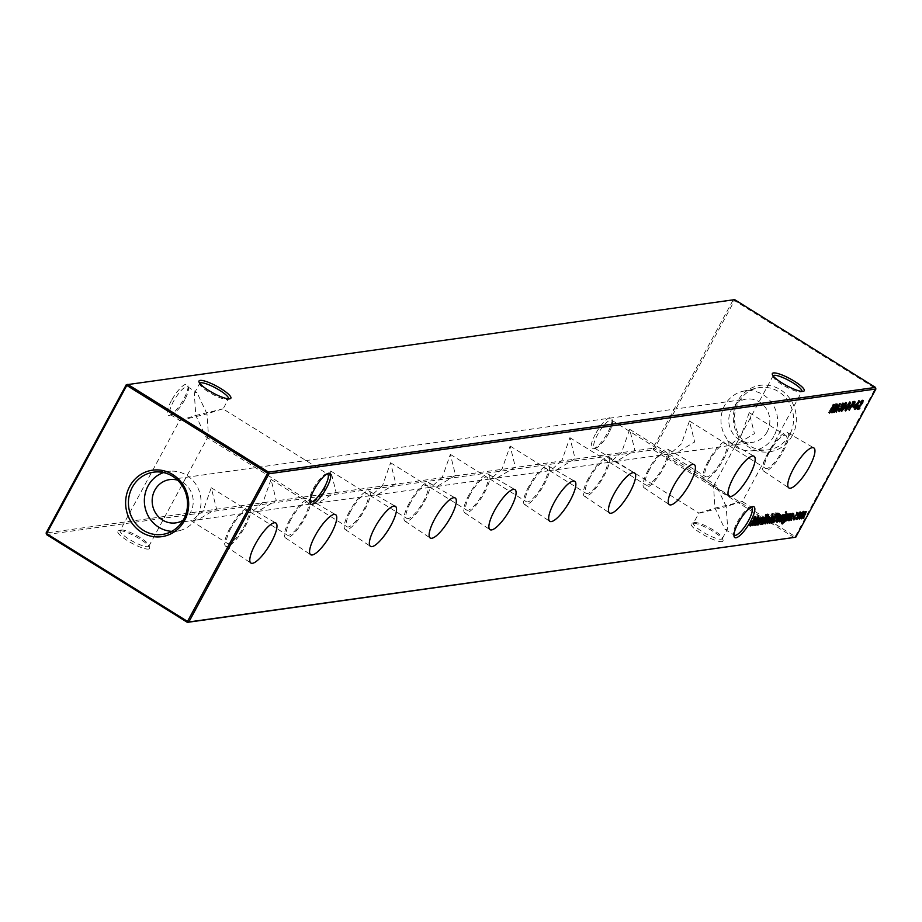 <?xml version="1.0" encoding="UTF-8"?>
<svg xmlns="http://www.w3.org/2000/svg" width="922" height="922" viewBox="0 0 922 922"><rect width="100%" height="100%" fill="white"/><g stroke="black" fill="none" stroke-linecap="round" stroke-linejoin="round"><path stroke-width="0.69" stroke-dasharray="4.61 3.46" d="M327.126 473.839A16.377 4.449 121.9 0 0 326.169 473.908A16.377 4.449 121.9 0 0 313.33 488.683A16.377 4.449 121.9 0 0 309.562 500.565A16.377 4.449 121.9 0 0 309.919 501.464M751.165 507.215A16.377 4.449 121.9 0 0 750.208 507.284A16.377 4.449 121.9 0 0 737.37 522.059A16.377 4.449 121.9 0 0 733.601 533.953A16.377 4.449 121.9 0 0 733.958 534.841M171.4 400.69A18.117 4.921 121.9 0 0 169.59 415.315A18.117 4.921 121.9 0 0 183.801 398.961A18.117 4.921 121.9 0 0 187.973 385.811A18.117 4.921 121.9 0 0 171.4 400.69M184.631 399.941A16.377 4.449 -58.1 0 1 171.792 414.716A16.377 4.449 -58.1 0 1 170.374 414.612A16.377 4.449 -58.1 0 1 173.428 401.496A16.377 4.449 -58.1 0 1 187.685 386.825A16.377 4.449 -58.1 0 1 188.399 388.047A16.377 4.449 -58.1 0 1 184.631 399.941M595.439 434.078A18.117 4.921 121.9 0 0 593.63 448.691A18.117 4.921 121.9 0 0 607.84 432.349A18.117 4.921 121.9 0 0 612.012 419.187A18.117 4.921 121.9 0 0 595.439 434.078M608.67 433.317A16.377 4.449 -58.1 0 1 595.831 448.092A16.377 4.449 -58.1 0 1 594.413 447.988A16.377 4.449 -58.1 0 1 597.468 434.884A16.377 4.449 -58.1 0 1 611.724 420.202A16.377 4.449 -58.1 0 1 612.438 421.435A16.377 4.449 -58.1 0 1 608.67 433.317M199.74 383.287A16.377 3.492 28.4 0 0 199.717 383.333A16.377 3.492 28.4 0 0 199.705 384.186A16.377 3.492 28.4 0 0 212.014 393.948A16.377 3.492 28.4 0 0 227.492 399.457A16.377 3.492 28.4 0 0 227.815 399.387A16.377 3.492 28.4 0 0 228.518 398.903A16.377 3.492 28.4 0 0 228.541 398.857L223.101 408.93L327.587 474.012M773.109 375.83A16.377 3.492 28.4 0 0 773.074 375.876A16.377 3.492 28.4 0 0 773.062 376.729A16.377 3.492 28.4 0 0 785.371 386.491A16.377 3.492 28.4 0 0 800.849 392A16.377 3.492 28.4 0 0 801.172 391.931A16.377 3.492 28.4 0 0 801.886 391.447A16.377 3.492 28.4 0 0 801.909 391.401M721.868 541.606A18.117 3.861 28.4 0 0 723.021 540.05A18.117 3.861 28.4 0 0 709.398 529.251A18.117 3.861 28.4 0 0 692.272 523.154A18.117 3.861 28.4 0 0 691.915 523.235A18.117 3.861 28.4 0 0 701.331 533.527A18.117 3.861 28.4 0 0 721.868 541.606M694.508 522.543A16.377 3.492 -151.6 0 1 709.986 528.052A16.377 3.492 -151.6 0 1 722.295 537.814A16.377 3.492 -151.6 0 1 722.283 538.667A16.377 3.492 -151.6 0 1 721.258 539.209A16.377 3.492 -151.6 0 1 704.212 532.824A16.377 3.492 -151.6 0 1 693.482 523.097A16.377 3.492 -151.6 0 1 694.185 522.613A16.377 3.492 -151.6 0 1 694.508 522.543M148.511 549.063A18.117 3.861 28.4 0 0 149.664 547.507A18.117 3.861 28.4 0 0 136.041 536.708A18.117 3.861 28.4 0 0 118.903 530.611A18.117 3.861 28.4 0 0 118.558 530.692A18.117 3.861 28.4 0 0 127.974 540.984A18.117 3.861 28.4 0 0 148.511 549.063M121.151 530A16.377 3.492 -151.6 0 1 136.629 535.509A16.377 3.492 -151.6 0 1 148.938 545.271A16.377 3.492 -151.6 0 1 148.926 546.124A16.377 3.492 -151.6 0 1 147.889 546.665A16.377 3.492 -151.6 0 1 130.855 540.28A16.377 3.492 -151.6 0 1 120.114 530.553A16.377 3.492 -151.6 0 1 120.828 530.069A16.377 3.492 -151.6 0 1 121.151 530M699.625 513.081L726.202 506.558L727.7 528.652L726.375 529.747L724.992 529.366L715.011 508.126L698.899 513.07L693.482 523.097M741.588 501.603L726.202 506.558L716.221 485.329L714.838 484.937L713.513 486.044L715.011 508.126L742.314 501.614L801.886 391.447M180.412 420.397L206.989 413.874L208.487 435.956L207.162 437.063L205.779 436.671L195.798 415.442L179.686 420.386L120.114 530.553M222.375 408.919L206.989 413.874L197.008 392.634L195.625 392.253L194.3 393.348L195.798 415.442L223.089 408.884M229.958 528.11A22.647 6.154 121.9 0 0 225.683 546.216A22.647 6.154 121.9 0 0 245.448 525.943A22.647 6.154 121.9 0 0 249.632 507.78A22.647 6.154 121.9 0 0 229.958 528.11M231.088 527.949A19.339 5.255 121.9 0 0 227.469 543.438A19.339 5.255 121.9 0 0 244.318 526.105A19.339 5.255 121.9 0 0 247.937 510.604A19.339 5.255 121.9 0 0 231.088 527.949M203.243 510.604L192.007 520.619L198.069 519.766L216.474 508.748L211.253 487.75L203.243 510.604M289.727 519.754A22.647 6.154 121.9 0 0 285.451 537.872A22.647 6.154 121.9 0 0 305.217 517.599A22.647 6.154 121.9 0 0 309.412 499.436A22.647 6.154 121.9 0 0 289.727 519.754M290.856 519.605A19.339 5.255 121.9 0 0 287.249 535.094A19.339 5.255 121.9 0 0 304.087 517.749A19.339 5.255 121.9 0 0 307.706 502.26A19.339 5.255 121.9 0 0 290.856 519.605M263.024 502.26L251.787 512.275L257.849 511.422L276.254 500.404L271.022 479.405L263.024 502.26M349.507 511.41A22.647 6.154 121.9 0 0 345.231 529.528A22.647 6.154 121.9 0 0 364.997 509.255A22.647 6.154 121.9 0 0 369.18 491.092A22.647 6.154 121.9 0 0 349.507 511.41M350.637 511.261A19.339 5.255 121.9 0 0 347.018 526.75A19.339 5.255 121.9 0 0 363.867 509.405A19.339 5.255 121.9 0 0 367.475 493.915A19.339 5.255 121.9 0 0 350.637 511.261M322.792 493.904L311.555 503.931L317.617 503.078L336.023 492.06L330.802 471.061L322.792 493.904M409.276 503.066A22.647 6.154 121.9 0 0 405 521.172A22.647 6.154 121.9 0 0 424.765 500.911A22.647 6.154 121.9 0 0 428.949 482.736A22.647 6.154 121.9 0 0 409.276 503.066M410.405 502.905A19.339 5.255 121.9 0 0 406.798 518.406A19.339 5.255 121.9 0 0 423.636 501.061A19.339 5.255 121.9 0 0 427.255 485.571A19.339 5.255 121.9 0 0 410.405 502.905M382.572 485.56L371.324 495.575L370.114 495.54L377.398 494.734L395.803 483.716L390.571 462.717L382.572 485.56M469.056 494.722A22.647 6.154 121.9 0 0 464.78 512.828A22.647 6.154 121.9 0 0 484.546 492.555A22.647 6.154 121.9 0 0 488.729 474.392A22.647 6.154 121.9 0 0 469.056 494.722M470.185 494.561A19.339 5.255 121.9 0 0 466.567 510.062A19.339 5.255 121.9 0 0 483.416 492.717A19.339 5.255 121.9 0 0 487.023 477.227A19.339 5.255 121.9 0 0 470.185 494.561M442.341 477.216L431.104 487.231L429.883 487.196L437.166 486.39L455.572 475.372L450.351 454.373L442.341 477.216M528.825 486.378A22.647 6.154 121.9 0 0 524.549 504.484A22.647 6.154 121.9 0 0 544.314 484.211A22.647 6.154 121.9 0 0 548.498 466.048A22.647 6.154 121.9 0 0 528.825 486.378M529.954 486.217A19.339 5.255 121.9 0 0 526.335 501.706A19.339 5.255 121.9 0 0 543.185 484.373A19.339 5.255 121.9 0 0 546.804 468.883A19.339 5.255 121.9 0 0 529.954 486.217M502.121 468.872L490.873 478.887L489.663 478.852L496.935 478.045L515.352 467.028L510.12 446.018L502.121 468.872M588.593 478.034A22.647 6.154 121.9 0 0 584.317 496.14A22.647 6.154 121.9 0 0 604.083 475.867A22.647 6.154 121.9 0 0 608.278 457.704A22.647 6.154 121.9 0 0 588.593 478.034M589.723 477.873A19.339 5.255 121.9 0 0 586.115 493.362A19.339 5.255 121.9 0 0 602.953 476.029A19.339 5.255 121.9 0 0 606.572 460.539A19.339 5.255 121.9 0 0 589.723 477.873M561.89 460.527L550.653 470.543L549.431 470.508L556.715 469.701L575.121 458.683L569.9 437.673L561.89 460.527M648.373 469.69A22.647 6.154 121.9 0 0 644.098 487.796A22.647 6.154 121.9 0 0 663.863 467.523A22.647 6.154 121.9 0 0 668.047 449.36A22.647 6.154 121.9 0 0 648.373 469.69M649.503 469.529A19.339 5.255 121.9 0 0 645.884 485.018A19.339 5.255 121.9 0 0 662.734 467.685A19.339 5.255 121.9 0 0 666.352 452.183A19.339 5.255 121.9 0 0 649.503 469.529M621.659 452.183L610.422 462.199L616.484 461.346L634.889 450.328L629.668 429.329L621.659 452.183M708.142 461.334A22.647 6.154 121.9 0 0 703.866 479.452A22.647 6.154 121.9 0 0 723.632 459.179A22.647 6.154 121.9 0 0 727.827 441.016A22.647 6.154 121.9 0 0 708.142 461.334M709.272 461.184A19.339 5.255 121.9 0 0 705.664 476.674A19.339 5.255 121.9 0 0 722.502 459.34A19.339 5.255 121.9 0 0 726.121 443.839A19.339 5.255 121.9 0 0 709.272 461.184M681.439 443.839L670.202 453.855L676.264 453.002L694.669 441.984L689.437 420.985L681.439 443.839M767.922 452.99A22.647 6.154 121.9 0 0 763.647 471.107A22.647 6.154 121.9 0 0 783.412 450.835A22.647 6.154 121.9 0 0 787.595 432.672A22.647 6.154 121.9 0 0 767.922 452.99M769.052 452.84A19.339 5.255 121.9 0 0 765.433 468.33A19.339 5.255 121.9 0 0 782.282 450.985A19.339 5.255 121.9 0 0 785.89 435.495A19.339 5.255 121.9 0 0 769.052 452.84M741.207 435.484L729.97 445.51L736.033 444.658L754.438 433.64L749.217 412.641L741.207 435.484M171.769 531.337A30.161 28.305 -97.9 0 0 179.133 530.703A30.161 28.305 -97.9 0 0 197.32 516.608A30.161 28.305 -97.9 0 0 196.709 485.698A30.161 28.305 -97.9 0 0 170.812 471.165A30.161 28.305 -97.9 0 0 163.563 472.571M792.263 435.657A33.561 31.498 82.1 0 1 749.252 447.424A33.561 31.498 82.1 0 1 737.439 401.496A33.561 31.498 82.1 0 1 780.438 389.729A33.561 31.498 82.1 0 1 792.263 435.657M789.705 434.7A31.44 29.516 82.1 0 1 765.975 450.063A31.44 29.516 82.1 0 1 738.983 434.907A31.44 29.516 82.1 0 1 738.338 402.683A31.44 29.516 82.1 0 1 757.308 387.989A31.44 29.516 82.1 0 1 787.699 400.344A31.44 29.516 82.1 0 1 789.705 434.7M773.938 436.094A30.161 28.305 82.1 0 1 751.188 450.835A30.161 28.305 82.1 0 1 725.291 436.302A30.161 28.305 82.1 0 1 724.68 405.392A30.161 28.305 82.1 0 1 742.867 391.297A30.161 28.305 82.1 0 1 772.014 403.145A30.161 28.305 82.1 0 1 773.938 436.094M767.15 431.865A21.851 20.503 82.1 0 1 752.329 442.387A21.851 20.503 82.1 0 1 732.368 432.764A21.851 20.503 82.1 0 1 731.457 409.622A21.851 20.503 82.1 0 1 746.29 399.111A21.851 20.503 82.1 0 1 766.251 408.723A21.851 20.503 82.1 0 1 767.15 431.865M183.155 520.227A21.851 20.503 -97.9 0 0 190.543 512.378A21.851 20.503 -97.9 0 0 177.566 480.143M126.245 384.774L733.14 300.042L652.995 448.253L46.1 532.997M46.515 534.587L653.41 449.855L794.268 537.63L795.202 536.569L654.355 448.795L734.488 300.584L875.347 388.358L795.202 536.569L795.755 537.226M653.41 449.855L652.995 448.253L654.355 448.795L653.41 449.855M875.9 389.003L875.485 387.413M734.488 300.584L733.14 300.042L734.638 299.638L734.488 300.584M791.387 520.285L790.638 519.005L791.376 518.187L790.534 519.743L790.638 519.005L791.595 519.605M791.802 519.259L791.376 518.187L792.332 518.775M798.106 512.943L796.827 512.298L797.207 513.738L796.689 514.211L796.354 513.151L793.727 515.997L793.427 518.567L795.098 517.645L792.966 519.409L793.358 516.124L796.827 512.298L797.784 512.897M796.804 513.427L797.645 514.81M793.727 515.997L794.453 516.447M795.064 517.219L796.02 517.818M795.098 517.645L795.79 518.083M792.966 519.409L793.577 519.95M793.358 516.124L794.303 516.712M798.417 513.128L800.066 511.848L800.492 512.839L799.547 515.225L796.228 518.948L796.723 515.617L798.417 513.128L799.362 513.727M800.492 512.839L800.066 511.848L801.022 512.436M799.547 515.225L800.273 515.663M796.228 518.948L796.885 519.501M796.723 515.617L797.68 516.205M797.426 518.671L796.47 518.072L799.213 515.271L799.616 512.69L797.057 515.571L796.827 518.199M800.769 513.312L800.077 512.978M799.213 515.271L800.169 515.871M797.057 515.571L797.784 516.02M805.413 512.286L802.451 517.968L804.779 511.964L800.25 518.279L802.912 512.229L798.383 518.544L799.328 519.132M798.383 518.544L802.082 511.675L803.039 512.275M802.082 511.675L803.373 512.229M802.417 511.629L801.783 512.828L802.497 513.277M801.783 512.828L802.682 511.802L803.627 512.402M802.682 511.802L804.376 511.975M803.546 512.551L803.431 511.376L804.56 511.998M806.254 511.71L805.298 511.122L803.396 512.92L804.053 513.323M805.298 511.122L805.436 512.24M802.451 517.968L803.166 518.418M802.117 518.014L803.062 518.613M800.584 518.233L801.299 518.683M800.25 518.279L801.195 518.867M798.717 518.487L799.432 518.936M832.197 408.216L831.125 408.365L828.624 412.468L829.581 413.068M828.624 412.468L833.131 404.124L834.087 404.723M833.131 404.124L834.387 404.677M833.43 404.09L831.586 407.512L832.324 407.973M831.586 407.512L834.237 407.858M833.281 407.27L835.136 403.848L836.093 404.435M835.136 403.848L836.392 404.401M835.436 403.801L833.154 408.008M833.027 408.25L830.918 412.146L831.667 412.618M830.918 412.146L831.575 412.779M830.63 412.192L832.82 408.123M831.125 408.365L831.863 408.826M828.924 412.434L829.673 412.895M831.909 412.019L836.554 403.652L834.26 410.302L839.377 403.248L835.309 411.535L837.937 405.622L833.43 411.8L835.47 405.945L831.909 412.019L832.658 412.48M831.609 412.053L832.554 412.653M836.554 403.652L837.51 404.239L836.6 403.64M834.26 410.302L834.963 410.728M839.331 403.26L840.288 403.848M839.377 403.248L840.334 403.848M835.309 411.535L836.047 411.996M835.009 411.581L835.966 412.169M837.937 405.622L838.686 406.083M833.488 411.788L834.387 412.353M833.43 411.8L834.375 412.399M835.47 405.945L836.219 406.418M837.199 408.7L838.939 407.674L837.199 408.7L838.144 409.299M837.66 407.847L838.605 408.434M838.939 407.674L839.884 408.262M841.786 403.709L843.054 402.741L838.248 411.131L841.786 403.709L842.731 404.297M842.443 402.822L843.388 403.421M843.054 402.741L844.01 403.329M838.547 411.085L839.285 411.546M838.248 411.131L839.193 411.719M842.293 403.64L842.938 404.032M845.693 403.387L840.772 410.97L841.429 411.385M841.521 410.497L840.587 410.947L841.532 411.535M840.772 410.97L842.028 406.74L842.985 407.34M842.028 406.74L845.52 402.199L846.465 402.787M845.52 402.199L845.728 403.248M844.287 406.429L845.036 406.89M843.987 406.464L845.059 403.052L842.328 406.694L841.244 410.117L843.987 406.464L844.944 407.063M842.731 408.584L843.688 409.172M843.837 407.778L845.578 406.74L843.837 407.778L844.794 408.365M844.298 406.925L845.255 407.512M845.578 406.74L846.523 407.34M849.773 402.822L844.863 410.405L845.52 410.809M845.612 409.933L844.667 410.371L845.624 410.97M844.863 410.405L846.119 406.176L847.076 406.763M846.119 406.176L849.6 401.623L850.557 402.223M849.6 401.623L849.819 402.683M848.378 405.853L849.116 406.325M848.079 405.899L849.15 402.488L846.419 406.129L845.336 409.541L848.079 405.899L849.035 406.487M846.822 408.008L847.767 408.607M847.929 407.201L849.669 406.176L847.929 407.201L848.874 407.801M848.39 406.348L849.335 406.936M849.669 406.176L850.614 406.763M848.252 409.725L852.758 401.381L854.106 401.312L853.599 403.34L850.626 405.841L848.252 409.725L849.197 410.325M852.758 401.381L853.714 401.98M854.371 401.888L853.415 401.289L854.083 401.3M854.106 401.312L854.175 401.911M853.599 403.34L854.337 403.801M850.626 405.841L851.375 406.302M848.551 409.691L849.289 410.152M853.299 403.387L852.596 402.199L851.098 404.977L853.299 403.387L854.245 403.974M854.533 402.73L853.53 402.315M852.596 402.199L853.346 402.66M851.663 404.919L852.62 405.507M851.098 404.977L851.836 405.45M852.182 406.614L853.922 405.576L852.182 406.614L853.138 407.201M852.643 405.749L853.599 406.348M853.922 405.576L854.878 406.164M855.028 407.155L853.784 408.953L854.821 407.028L853.253 407.247L854.198 407.847M853.253 407.247L858.647 400.367L859.604 400.955M858.647 400.367L859.661 400.955M858.716 400.355L855.581 406.129L856.331 406.602M855.581 406.129L856.918 406.671M855.973 406.083L855.547 406.867M854.083 408.919L854.832 409.38M853.784 408.953L854.74 409.552M854.302 406.314L855.293 406.176L857.253 402.557L854.302 406.314L855.04 406.775M855.293 406.176L856.238 406.775M857.253 402.557L857.99 403.018M856.273 406.037L858.013 405L856.273 406.037L857.218 406.637M856.734 405.184L857.679 405.772M858.013 405L858.958 405.599M778.191 514.315L776.9 517.311L772.521 522.152L771.368 522.313L772.313 522.901M771.368 522.313L776.439 512.92L777.396 513.519M776.439 512.92L778.871 513.404M778.145 513.404L777.2 512.816L778.318 513.393M776.9 517.311L777.626 517.761M776.52 513.796L772.221 521.299L773.846 520.849L776.566 517.357L777.523 513.9L776.52 513.796L777.062 514.142M776.255 513.842L776.969 514.292M772.221 521.299L772.936 521.748M776.566 517.357L777.523 517.945M773.846 520.849L774.803 521.449M778.156 518.36L777.096 518.51L776.935 521.022M777.465 521.449L776.52 520.861L778.514 519.305L779.459 519.904M778.514 519.305L779.309 520.1M778.594 519.662L776.808 522.036M776.808 521.541L776.001 521.691L776.958 522.278M776.312 521.737L776.854 518.394L777.799 518.982L777.096 518.51M776.854 518.394L778.399 516.055L779.355 516.654L778.675 516.205L777.592 517.657L779.655 517.369L779.724 515.467L778.675 516.205M778.399 516.055L780.162 514.626L781.107 515.225M779.539 518.164L780.162 514.626L781.395 515.26M780.888 516.101L780.185 515.755M777.592 517.657L778.306 518.106M779.655 517.369L780.611 517.957M783.17 515.248L782.824 514.257L782.997 515.133L781.51 516.078L780.796 519.27L778.929 521.368L778.652 520.55L780.45 519.351L781.153 516.159L782.824 514.257L783.769 514.845M782.962 515.479L782.363 515.098L782.444 515.755L783.4 516.343M781.51 516.078L782.236 516.527M781.268 516.677L781.937 517.092M780.796 519.27L781.51 519.72M779.597 521.137L778.652 520.55L779.574 521.771M779.862 520.838L779.217 519.881L780.173 520.469M780.45 519.351L781.395 519.95M780.704 518.717L781.66 519.305M780.68 518.06L781.626 518.66M780.715 517.196L781.66 517.784M781.153 516.159L782.11 516.746M785.924 513.254L785.152 512.044L785.855 511.272L785.071 512.713L785.152 512.044L786.109 512.632M786.316 512.298L785.855 511.272L786.8 511.871M780.415 521.045L784.461 514.142L780.415 521.045L781.372 521.645M784.126 514.188L785.083 514.776M784.461 514.142L785.417 514.73M780.75 520.999L781.476 521.449M787.227 515.087L783.827 521.207L781.476 523.35L781.257 521.379L781.902 522.509L784.668 519.236L782.87 520.7L783.343 517.449L786.65 513.727L787.019 514.891L787.665 513.692L788.621 514.28M787.665 513.692L788.955 514.234M788.01 513.646L787.25 515.041M783.827 521.207L784.564 521.668M781.476 523.35L782.052 523.88M781.257 521.379L782.213 521.967M782.859 523.097L781.591 521.333L782.548 521.921M784.668 519.236L785.394 519.697M782.87 520.7L783.55 521.253M783.343 517.449L784.288 518.037M787.019 514.891L786.65 513.727L787.607 514.315M784.046 520.411L783.089 519.824L785.832 517.081L786.224 514.557L783.654 517.438L783.47 519.939M787.388 515.191L786.697 514.845M785.832 517.081L786.789 517.68M783.654 517.438L784.38 517.887M790.385 514.418L787.457 520.066L789.67 515.329L789.693 514.073L787.791 516.02L785.06 520.4L786.017 520.988M785.06 520.4L788.771 513.542L789.728 514.13M788.771 513.542L790.062 514.084M789.105 513.485L788.437 514.73L789.163 515.179M788.437 514.73L790.212 513.22L791.168 513.819M790.212 513.22L790.454 514.188M787.457 520.066L788.172 520.515M787.123 520.112L788.068 520.7M789.67 515.329L790.627 515.917M790.834 514.695L790.223 514.407M787.791 516.02L788.471 516.447M785.394 520.354L786.12 520.803M792.943 513.888L792.597 512.897L792.759 513.773L791.283 514.707L790.569 517.91L788.702 519.996L788.425 519.178L790.212 517.991L790.926 514.787L792.597 512.897L793.542 513.485M792.736 514.107L792.136 513.738L792.217 514.395L793.174 514.983M791.283 514.707L792.01 515.156M791.041 515.317L791.698 515.732M790.569 517.91L791.283 518.348M789.37 519.778L788.425 519.178L789.347 520.4M789.635 519.466L788.99 518.51L789.935 519.109M790.212 517.991L791.168 518.579M790.477 517.346L791.433 517.945M790.442 516.7L791.399 517.288M790.488 515.824L791.433 516.424M790.926 514.787L791.883 515.386M775.379 512.851L770.504 522.428L770.804 521.287L768.983 522.751L769.49 519.386L772.832 515.652L773.155 516.942L775.379 512.851L776.324 513.439M775.713 512.805L776.658 513.393M770.504 522.428L771.218 522.878M770.17 522.474L771.115 523.074M770.804 521.287L771.507 521.725M768.983 522.751L769.651 523.304M769.49 519.386L770.446 519.973M770.204 522.474L769.248 521.875L772.014 519.063L772.382 516.493L769.824 519.351L769.593 521.99M773.57 517.127L772.855 516.781M772.014 519.063L772.97 519.651M769.824 519.351L770.55 519.801M766.62 522.97L772.163 513.3L766.62 522.97L767.577 523.569M771.829 513.347L772.786 513.934M772.163 513.3L773.12 513.888M766.954 522.924L767.68 523.373M766.712 517.553L768.36 516.274L768.787 517.265L767.842 519.651L764.522 523.373L765.018 520.043L766.712 517.553L767.657 518.152M768.787 517.265L768.36 516.274L769.317 516.873M767.842 519.651L768.568 520.1M764.522 523.373L765.168 523.927M765.018 520.043L765.975 520.63M765.709 523.097L764.764 522.509L767.507 519.697L767.911 517.115L765.352 519.996L765.122 522.624M769.063 517.749L768.372 517.415M767.507 519.697L768.452 520.296M765.352 519.996L766.067 520.446M768.741 514.418L767.657 513.819L761.837 523.638L765.156 516.839L767.657 513.819L768.602 514.407M767.853 515.018L768.441 515.41M766.389 515.778L767.116 516.228M765.882 516.735L766.597 517.184M766.447 516.654L767.404 517.242M762.171 523.592L762.886 524.042M761.837 523.638L762.782 524.238M765.087 517.622L765.779 518.049M764.707 517.68L765.652 518.268M765.156 516.839L766.113 517.426M765.548 516.781L766.493 517.369M760.489 523.834L764.534 516.919L760.489 523.834L761.445 524.422M764.2 516.965L765.156 517.565M764.534 516.919L765.491 517.519M760.823 523.777L761.549 524.226M765.998 516.032L765.225 514.822L765.928 514.061L765.145 515.502L765.225 514.822L766.182 515.421M766.389 515.075L765.928 514.061L766.885 514.649M762.701 518.279L759.774 523.927L761.987 519.19L762.01 517.945L760.097 519.893L757.377 524.261L758.333 524.86M757.377 524.261L761.088 517.403L762.045 517.991M761.088 517.403L762.379 517.945M761.422 517.357L760.754 518.59L761.48 519.04M760.754 518.59L762.529 517.092L763.474 517.68M762.529 517.092L762.771 518.06M759.774 523.927L760.489 524.376M759.44 523.973L760.385 524.572M761.987 519.19L762.943 519.789M763.151 518.556L762.54 518.268M760.097 519.893L760.788 520.319M757.711 524.215L758.437 524.664M759.982 517.553L756.616 524.376L756.916 523.235L755.095 524.699L755.602 521.322L758.944 517.588L759.302 518.821L759.982 517.553L760.938 518.152M760.327 517.507L761.272 518.106M756.616 524.376L757.331 524.814M756.282 524.422L757.227 525.01M756.916 523.235L757.619 523.673M755.095 524.699L755.763 525.24M755.602 521.322L756.559 521.921M756.305 524.411L755.36 523.811L758.126 520.999L758.495 518.429L755.936 521.287L755.694 523.938M759.682 519.063L758.956 518.717M758.126 520.999L759.071 521.598M755.936 521.287L756.651 521.737M857.967 408.377L856.296 408.607L861.459 402.326L861.655 400.736L862.185 401.058M862.762 401.358L861.655 400.736L859.846 402.776L860.595 403.237M859.846 402.776L860.503 403.41M859.546 402.81L862.139 399.883L863.084 400.471M862.139 399.883L862.37 400.886M862.312 401.07L861.793 402.223L862.543 402.683M861.793 402.223L857.472 407.651L858.198 408.1M857.472 407.651L859.972 408.031M859.016 407.432L858.589 408.227M856.296 408.607L857.253 409.195M859.454 404.977L860.399 405.565M861.459 402.326L862.416 402.926M749.332 525.39L754.565 515.974L751.995 523.454L757.746 515.536L753.159 524.849L756.121 518.199L751.05 525.148L753.355 518.567L749.332 525.39L750.059 525.84M748.998 525.436L749.943 526.024M754.565 515.974L755.521 516.574M754.611 515.974L755.567 516.562M751.995 523.454L752.652 523.869M757.7 515.536L758.645 516.136M757.746 515.536L758.691 516.124M753.159 524.849L753.873 525.298M752.825 524.895L753.781 525.494M756.121 518.199L756.835 518.637M751.119 525.137L752.018 525.69L751.05 525.148M753.355 518.567L754.081 519.017M804.457 514.257L805.183 514.707M804.122 514.303L805.079 514.891M802.025 515.559L802.739 516.009M802.128 514.787L803.085 515.386M800.273 515.605L800.988 516.055M842.328 406.694L843.077 407.167M846.419 406.129L847.168 406.59M850.868 405.807L851.455 406.164M772.648 521.241L773.604 521.829M784.484 519.593L785.429 520.181M789.347 516.562L790.073 517.012M788.863 516.885L789.82 517.473M786.743 517.876L787.457 518.314M766.136 515.686L767.092 516.274M761.664 520.423L762.39 520.872M761.18 520.746L762.137 521.345M759.06 521.737L759.774 522.186M859.511 405.311L860.238 405.761M309.562 500.565L309.988 502.813M733.601 533.953L734.027 536.189M171.792 414.716L169.59 415.315M595.831 448.092L593.63 448.691M227.815 399.387L230.085 398.765M801.172 391.931L803.442 391.308M722.295 537.814L723.021 540.05M148.938 545.271L149.664 547.507M722.283 538.667L727.7 528.652M148.926 546.124L208.487 435.956M170.374 414.612L179.698 420.42M594.413 447.988L698.911 513.116M225.683 546.216L250.876 563.031M190.796 520.584L227.469 543.438M285.451 537.872L310.656 554.675M250.565 512.24L287.249 535.094M345.231 529.528L370.425 546.331M310.345 503.896L347.018 526.75M405 521.172L430.194 537.987M370.114 495.54L406.798 518.406M464.78 512.828L489.974 529.643M429.883 487.196L466.567 510.062M524.549 504.484L549.743 521.299M489.663 478.852L526.335 501.706M584.317 496.14L609.523 512.955M549.431 470.508L586.115 493.362M644.098 487.796L669.291 504.611M609.212 462.164L645.884 485.018M703.866 479.452L729.072 496.255M668.98 453.82L705.664 476.674M763.647 471.107L788.84 487.911M728.76 445.476L765.433 468.33M179.133 530.703L164.692 534.011M751.188 450.835L765.975 450.063M175.71 522.889L192.007 520.619M198.069 519.766L251.787 512.275M257.849 511.422L311.555 503.931M317.617 503.078L371.324 495.575M377.398 494.734L431.104 487.231M437.166 486.39L490.873 478.887M496.935 478.045L550.653 470.543M556.715 469.701L610.422 462.199M616.484 461.346L670.202 453.855M676.264 453.002L729.97 445.51M736.033 444.658L752.329 442.387M205.779 436.671L310.276 501.798M724.992 529.366L734.315 535.175M742.302 501.58L751.626 507.388M169.671 479.613L746.29 399.111M742.867 391.297L757.308 387.989M170.812 471.165L156.025 471.937M749.217 412.641L785.89 435.495M787.595 432.672L813.792 447.885M689.437 420.985L726.121 443.839M727.827 441.016L754.012 456.229M629.668 429.329L666.352 452.183M668.047 449.36L694.243 464.573M569.9 437.673L606.572 460.539M608.278 457.704L634.463 472.917M510.12 446.018L546.804 468.883M548.498 466.048L574.694 481.261M450.351 454.373L487.023 477.227M488.729 474.392L514.925 489.605M390.571 462.717L427.255 485.571M428.949 482.736L455.145 497.949M330.802 471.061L367.475 493.915M369.18 491.092L395.377 506.305M271.022 479.405L307.706 502.26M309.412 499.436L335.596 514.649M211.253 487.75L247.937 510.604M249.632 507.78L275.828 522.993M611.724 420.202L716.221 485.329M187.685 386.825L197.008 392.634M194.3 393.348L199.717 383.333M713.513 486.044L773.074 375.876M120.828 530.069L118.558 530.692M694.185 522.613L691.915 523.235M773.062 376.729L772.336 374.493M199.705 384.186L198.979 381.95M612.438 421.435L612.012 419.187M188.399 388.047L187.973 385.811M750.208 507.284L752.41 506.685M326.169 473.908L328.37 473.309M792.39 518.786L791.445 518.199M791.422 520.331L790.465 519.731M797.576 513.785L796.62 513.185M801.31 512.482L800.354 511.894M806.439 511.745L805.482 511.145M846.661 402.822L845.705 402.223M850.741 402.246L849.796 401.658M779.044 513.473L778.087 512.886M783.896 514.868L782.939 514.28M783.389 515.709L782.432 515.11M779.689 521.933L778.744 521.333M780.219 521.103L779.263 520.504M786.869 511.883L785.924 511.284M785.959 513.3L785.014 512.713M782.548 523.062L781.591 522.463M787.884 514.361L786.939 513.761M791.376 513.854L790.419 513.254M793.669 513.508L792.713 512.909M793.162 514.338L792.205 513.75M789.463 520.561L788.517 519.973M789.981 519.743L789.036 519.144M769.605 516.908L768.648 516.32M768.821 514.453L767.876 513.865M768.337 515.26L767.381 514.672M766.954 514.66L765.998 514.061M766.032 516.078L765.087 515.49M763.693 517.715L762.736 517.127M863.315 400.505L862.358 399.918"/><path stroke-width="1.38" d="M326.561 487.922A18.117 4.921 -58.1 0 1 309.988 502.813A18.117 4.921 -58.1 0 1 314.16 489.651A18.117 4.921 -58.1 0 1 328.37 473.309A18.117 4.921 -58.1 0 1 326.561 487.922M309.919 501.464A16.377 4.449 121.9 0 0 310.276 501.798A16.377 4.449 121.9 0 0 324.532 487.116A16.377 4.449 121.9 0 0 327.587 474.012A16.377 4.449 121.9 0 0 327.126 473.839M750.6 521.31A18.117 4.921 -58.1 0 1 734.027 536.189A18.117 4.921 -58.1 0 1 738.199 523.039A18.117 4.921 -58.1 0 1 752.41 506.685A18.117 4.921 -58.1 0 1 750.6 521.31M733.958 534.841A16.377 4.449 121.9 0 0 734.315 535.175A16.377 4.449 121.9 0 0 748.572 520.504A16.377 4.449 121.9 0 0 751.626 507.388A16.377 4.449 121.9 0 0 751.165 507.215M200.132 380.394A18.117 3.861 -151.6 0 1 220.669 388.473A18.117 3.861 -151.6 0 1 230.085 398.765A18.117 3.861 -151.6 0 1 229.728 398.846A18.117 3.861 -151.6 0 1 212.602 392.749A18.117 3.861 -151.6 0 1 198.979 381.95A18.117 3.861 -151.6 0 1 200.132 380.394M228.541 398.857A16.377 3.492 28.4 0 0 217.684 389.119A16.377 3.492 28.4 0 0 200.742 382.791A16.377 3.492 28.4 0 0 199.74 383.287M773.489 372.937A18.117 3.861 -151.6 0 1 794.026 381.017A18.117 3.861 -151.6 0 1 803.442 391.308A18.117 3.861 -151.6 0 1 803.097 391.389A18.117 3.861 -151.6 0 1 785.959 385.292A18.117 3.861 -151.6 0 1 772.336 374.493A18.117 3.861 -151.6 0 1 773.489 372.937M801.909 391.401A16.377 3.492 28.4 0 0 791.041 381.662A16.377 3.492 28.4 0 0 774.111 375.335A16.377 3.492 28.4 0 0 773.109 375.83M255.336 544.164A23.592 6.408 121.9 0 0 250.876 563.031A23.592 6.408 121.9 0 0 271.46 541.906A23.592 6.408 121.9 0 0 275.828 522.993A23.592 6.408 121.9 0 0 255.336 544.164M315.105 535.82A23.592 6.408 121.9 0 0 310.656 554.675A23.592 6.408 121.9 0 0 331.24 533.561A23.592 6.408 121.9 0 0 335.596 514.649A23.592 6.408 121.9 0 0 315.105 535.82M374.874 527.476A23.592 6.408 121.9 0 0 370.425 546.331A23.592 6.408 121.9 0 0 391.009 525.217A23.592 6.408 121.9 0 0 395.377 506.305A23.592 6.408 121.9 0 0 374.874 527.476M434.654 519.132A23.592 6.408 121.9 0 0 430.194 537.987A23.592 6.408 121.9 0 0 450.789 516.873A23.592 6.408 121.9 0 0 455.145 497.949A23.592 6.408 121.9 0 0 434.654 519.132M494.423 510.776A23.592 6.408 121.9 0 0 489.974 529.643A23.592 6.408 121.9 0 0 510.558 508.529A23.592 6.408 121.9 0 0 514.925 489.605A23.592 6.408 121.9 0 0 494.423 510.776M554.203 502.432A23.592 6.408 121.9 0 0 549.743 521.299A23.592 6.408 121.9 0 0 570.338 500.185A23.592 6.408 121.9 0 0 574.694 481.261A23.592 6.408 121.9 0 0 554.203 502.432M613.971 494.088A23.592 6.408 121.9 0 0 609.523 512.955A23.592 6.408 121.9 0 0 630.106 491.841A23.592 6.408 121.9 0 0 634.463 472.917A23.592 6.408 121.9 0 0 613.971 494.088M673.752 485.744A23.592 6.408 121.9 0 0 669.291 504.611A23.592 6.408 121.9 0 0 689.875 483.497A23.592 6.408 121.9 0 0 694.243 464.573A23.592 6.408 121.9 0 0 673.752 485.744M733.52 477.4A23.592 6.408 121.9 0 0 729.072 496.255A23.592 6.408 121.9 0 0 749.655 475.141A23.592 6.408 121.9 0 0 754.012 456.229A23.592 6.408 121.9 0 0 733.52 477.4M793.289 469.056A23.592 6.408 121.9 0 0 788.84 487.911A23.592 6.408 121.9 0 0 809.424 466.797A23.592 6.408 121.9 0 0 813.792 447.885A23.592 6.408 121.9 0 0 793.289 469.056M129.737 486.343A33.561 31.498 -97.9 0 0 141.562 532.271A33.561 31.498 -97.9 0 0 184.561 520.504A33.561 31.498 -97.9 0 0 172.748 474.576A33.561 31.498 -97.9 0 0 129.737 486.343M132.295 487.3A31.44 29.516 -97.9 0 0 134.301 521.656A31.44 29.516 -97.9 0 0 164.692 534.011A31.44 29.516 -97.9 0 0 183.662 519.317A31.44 29.516 -97.9 0 0 183.017 487.093A31.44 29.516 -97.9 0 0 156.025 471.937A31.44 29.516 -97.9 0 0 132.295 487.3M163.563 472.571A30.161 28.305 -97.9 0 0 148.062 485.906A30.161 28.305 -97.9 0 0 171.769 531.337M177.566 480.143A21.851 20.503 -97.9 0 0 169.671 479.613A21.851 20.503 -97.9 0 0 154.85 490.135A21.851 20.503 -97.9 0 0 155.749 513.277A21.851 20.503 -97.9 0 0 175.71 522.889A21.851 20.503 -97.9 0 0 183.155 520.227M863.084 400.471L862.75 402.81L858.428 408.25L859.972 408.031L859.5 408.884L857.253 409.195L862.416 402.926L862.612 401.335L860.503 403.41L863.315 400.505M763.474 517.68L760.731 524.526L762.967 518.533L758.333 524.86L762.045 517.991L761.71 519.19L763.693 517.715M761.445 524.422L765.491 517.519L761.445 524.422M765.018 523.684L765.975 520.63L769.317 516.873L768.798 520.239L765.168 523.927M769.317 516.873L769.743 517.853L768.729 517.53M769.501 523.074L770.446 519.973L773.788 516.239L774.111 517.542L776.658 513.393L771.449 523.028L771.76 521.887L769.651 523.304M791.168 513.819L788.414 520.653L790.65 514.672L786.017 520.988L789.728 514.13L789.393 515.317L791.376 513.854M781.372 521.645L785.417 514.73L781.372 521.645M783.769 514.845L781.752 519.87L779.885 521.956L779.597 521.137L781.395 519.95L782.11 516.746L783.769 514.845L783.942 515.732L783.17 515.248M783.4 516.343L782.962 515.479M779.574 521.771L779.597 521.137M780.173 520.469L780.323 521.114M773.477 522.739L772.313 522.901L777.396 513.519L779.148 513.589L777.857 517.899L773.477 522.739L772.671 522.244M778.145 513.404L778.871 513.404M854.198 407.847L859.661 400.955L855.04 409.506L855.777 407.628L854.198 407.847M849.197 410.325L853.714 401.98L855.051 401.911L854.544 403.928L851.582 406.429L849.197 410.325M854.371 401.888L855.028 401.888M845.52 410.809L847.076 406.763L850.557 402.223L849.323 406.452L845.624 410.97M841.429 411.385L842.985 407.34L846.465 402.787L845.244 407.017L841.532 411.535M838.144 409.299L839.884 408.262L838.144 409.299M829.581 413.068L834.087 404.723L832.531 408.1L834.237 407.858L836.392 404.401L831.875 412.745L833.776 408.723L832.07 408.953L829.581 413.068M796.723 519.259L797.68 516.205L801.022 512.436L800.503 515.813L796.885 519.501M801.022 512.436L801.449 513.427L800.434 513.105M791.595 519.605L791.387 520.285M795.755 537.226L187.362 622.362L187.512 621.416L188.86 621.958L795.755 537.226L875.9 389.003L269.005 473.747L188.86 621.958L187.362 622.362L46.515 534.587L46.653 533.642L187.512 621.416L267.645 473.205L126.798 385.431L46.653 533.642L46.1 532.997L126.245 384.774L126.798 385.431L127.732 384.37L268.59 472.145L875.485 387.413L734.638 299.638L126.245 384.774M797.784 512.897L798.164 514.326L797.645 514.81L797.299 513.738L794.683 516.597L794.372 519.155L796.043 518.233L793.911 519.996L794.303 516.712L798.106 512.943M797.645 514.81L796.804 513.427M793.162 518.521L794.372 519.155M804.376 511.975L804.353 513.508L806.254 511.71L803.396 518.567L805.736 512.563L801.529 518.821L803.869 512.828L799.328 519.132L803.039 512.275L802.728 513.416L804.56 511.998M832.854 412.607L837.51 404.239L835.217 410.889L840.334 403.848L836.254 412.134L838.893 406.21L834.375 412.399L836.427 406.544L832.658 412.48M842.731 404.297L844.01 403.329L839.193 411.719L842.731 404.297M844.794 408.365L846.523 407.34L844.794 408.365M848.874 407.801L850.614 406.763L848.874 407.801M853.138 407.201L854.878 406.164L853.138 407.201M857.218 406.637L858.958 405.599L857.218 406.637M776.808 522.036L777.799 518.982L781.107 515.225L780.496 518.763L778.053 519.098L777.672 521.483L779.551 520.25L776.958 522.278M776.52 520.861L777.672 521.483M786.109 512.632L785.924 513.254M781.868 523.592L782.432 523.938L782.213 521.967L782.859 523.097L785.625 519.835L783.827 521.299L784.288 518.037L787.607 514.315L787.976 515.479L788.955 514.234L784.772 521.806L782.052 523.88M782.548 521.921L782.859 523.097M787.607 514.315L787.976 515.479L786.65 513.727M793.542 513.485L791.525 518.498L789.647 520.596L789.37 519.778L791.168 518.579L791.883 515.386L793.542 513.485L793.715 514.361L792.943 513.888M793.174 514.983L792.736 514.107M789.347 520.4L789.37 519.778M789.935 519.109L790.085 519.754M767.577 523.569L773.12 513.888L767.577 523.569M768.602 514.407L762.782 524.238L766.113 517.426L768.741 514.418M768.441 515.41L767.853 515.018M766.182 515.421L765.998 516.032M755.614 525.01L756.559 521.921L759.901 518.187L760.247 519.42L761.272 518.106L757.561 524.964L757.872 523.823L755.763 525.24M750.289 525.978L755.521 516.574L752.94 524.053L758.691 516.124L754.115 525.448L757.077 518.786L752.075 525.736L754.3 519.155L750.059 525.84M267.645 473.205L269.005 473.747L268.59 472.145L267.645 473.205M46.1 532.997L46.515 534.587M875.485 387.413L875.9 389.003M796.827 512.298L797.207 513.738M800.066 511.848L800.492 512.839M800.169 515.871L800.561 513.289L798.014 516.17L797.634 518.706L800.169 515.871M796.47 518.072L797.634 518.706M803.431 511.376L803.396 512.92M832.197 408.216L833.776 408.723M838.536 408.561L839.423 409.114M845.186 403.075L846.142 403.663L843.284 407.293L842.201 410.705L844.944 407.063L845.601 403.387M841.118 410.094L842.201 410.705M845.186 407.639L846.062 408.192M849.277 402.511L850.222 403.098L847.376 406.717L846.281 410.14L849.035 406.487L849.681 402.81M845.209 409.529L846.281 410.14M849.266 407.075L850.153 407.616M854.106 401.312L853.599 403.34M851.893 405.484L852.735 406.141M851.79 405.553L850.868 405.807M853.299 403.387L853.207 402.119M853.53 402.315L854.152 402.707L852.043 405.576L854.245 403.974L854.533 402.73L853.576 402.142M853.53 406.475L854.406 407.028M855.547 406.867L856.457 407.536M855.512 406.936L856.077 407.582M854.832 407.04L855.777 407.628M855.247 406.913L856.238 406.775L858.198 403.145L855.04 406.775M857.61 405.899L858.497 406.452M778.318 513.393L778.191 514.315M777.523 513.9L778.341 514.407M777.211 514.43L773.166 521.898L774.803 521.449L777.523 517.945L778.479 514.499L776.969 514.292M778.479 514.499L777.062 514.142M780.162 514.626L781.476 516.424M779.574 518.106L780.496 518.763M779.539 518.164L778.156 518.36M778.537 518.256L780.611 517.957L780.669 516.066L778.306 518.106M781.602 518.452L782.202 518.821M786.789 517.68L787.181 515.156L784.61 518.026L784.299 520.457L786.789 517.68M783.089 519.824L784.299 520.457M791.364 517.081L791.963 517.461M772.832 515.652L773.155 516.942M772.97 519.651L773.339 517.081L770.78 519.939L770.4 522.497L772.97 519.651M769.248 521.875L770.4 522.497M768.36 516.274L768.787 517.265M768.452 520.296L768.856 517.715L766.297 520.596L765.928 523.131L768.452 520.296M764.764 522.509L765.928 523.131M766.055 517.53L766.954 518.095M758.944 517.588L759.302 518.821M759.071 521.598L759.451 519.028L756.881 521.875L756.513 524.445L759.071 521.598M755.36 523.811L756.513 524.445M858.589 408.227L859.5 408.884M858.555 408.296L857.967 408.377M797.576 513.785L796.62 513.185M778.41 514.441L777.453 513.854M783.389 515.709L782.432 515.11M780.219 521.103L779.263 520.504M782.548 523.062L781.591 522.463M793.162 514.338L792.205 513.75M789.981 519.743L789.036 519.144M768.337 515.26L767.381 514.672"/></g></svg>
